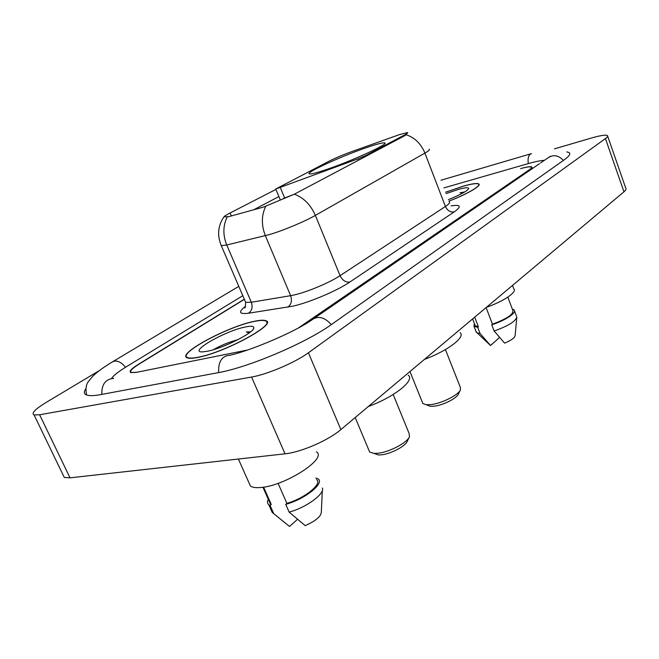 <?xml version="1.0" encoding="UTF-8"?>
<svg xmlns="http://www.w3.org/2000/svg" width="659" height="659" viewBox="0 0 659 659"><rect width="100%" height="100%" fill="white"/><g stroke="black" fill="none" stroke-linecap="round" stroke-linejoin="round"><path stroke-width="0.99" d="M366.486 156.051L366.19 155.31L358.043 158.827L275.759 189.009L329.286 161.093C335.736 157.872 343.413 154.643 352.301 151.405L399.354 134.642L407.591 132.55C408.218 132.731 407.204 133.53 404.535 134.963L404.815 135.672L294.359 194.191L263.271 207.157L228.747 216.663L224.76 216.819L224.406 216.226L228.805 213.648L275.923 189.413M369.04 146.759C344.023 154.98 303.395 173.432 309.648 173.91C311.287 174.124 315.933 172.987 323.585 170.492C348.842 162.378 391.158 143.077 384.444 142.896C382.64 142.649 377.5 143.942 369.04 146.759M366.19 155.31L404.535 134.963M298.502 327.869L529.152 169.89C531.113 168.531 531.797 167.617 531.212 167.139C530.025 166.48 526.475 166.991 520.552 168.655L521.145 168.482C527.076 166.818 530.635 166.315 531.813 166.974C532.398 167.444 531.714 168.358 529.762 169.717L300.998 326.493M244.382 299.343L138.785 364.303C131.833 368.669 129.37 371.404 131.413 372.508L136.883 372.253L247.183 350.094L136.331 372.368L130.869 372.615C128.826 371.519 131.289 368.785 138.25 364.411L244.316 299.194M544.334 160.368C540.685 160.499 535.207 161.612 527.892 163.704L443.919 187.889M242.809 295.693L126.042 366.948C118.323 371.684 113.488 375.539 111.536 378.513M99.27 370.63L46.303 402.336C35.149 409.157 31.08 413.358 34.087 414.939L39.631 414.766L251.565 377.039C267.315 374.436 295.29 362.466 308.42 352.763L605.432 138.579C607.409 137.138 608.092 136.141 607.483 135.589C605.81 134.625 600.473 135.433 591.469 138.019L554.483 148.852M63.017 474.826L64.285 477.454L70.027 477.841L285.026 453.82C300.982 452.288 328.446 440.352 340.868 429.586L623.958 191.81C625.852 190.196 626.462 189.001 625.77 188.219L607.689 136.191M85.975 388.579C83.611 391.858 83.891 394.024 86.815 395.079C89.517 395.968 94.253 395.795 101.016 394.552L217.849 372.739C248.591 367.45 306.517 342.721 331.947 324.17L563.989 160.005C569.03 156.397 570.776 153.942 569.228 152.649L566.789 151.867M448.985 201.135C467.346 194.084 481.951 185.533 478.772 183.919C477.017 182.988 471.951 183.704 463.582 186.06L445.575 192.222M253.682 321.452C226.836 326.88 176.011 354.328 187.362 357.878C189.248 358.595 192.782 358.43 197.955 357.4C225.23 352.417 277.744 323.643 265.906 320.735C263.814 319.87 259.737 320.109 253.682 321.452M429.124 149.231C430.088 149.642 428.688 150.927 424.923 153.086C421.01 143.72 414.758 137.607 406.183 134.757L404.815 135.672M253.69 209.793L278.897 196.563M448.968 201.086C467.132 194.108 481.597 185.649 478.45 184.05C476.712 183.128 471.696 183.836 463.417 186.167L445.591 192.263M486.499 307.267C503.361 301.517 517.406 291.945 513.831 288.914L512.513 285.421M448.4 199.603C460.353 194.792 467.116 191.135 468.689 188.614C468.755 187.23 465.32 187.494 458.376 189.413L446.102 193.614M464.809 191.909L460.056 192.749L462.989 192.963M474.859 324.772L475.246 325.768L478.401 326.757L474.694 317.177M489.711 344.731L490.576 345.53L499.563 337.441M475.946 331.312L477.281 333.001L480.073 333.512L477.701 327.358L478.401 326.757M490.576 345.53L480.073 333.512M474.34 323.429L474.002 326.287L477.701 327.358M486.103 307.596L492.454 324.162C506.779 318.874 513.583 314.318 512.867 310.496L507.817 297.143M492.454 324.162L491.762 324.763L494.143 330.983L504.613 343.141C511.343 340.299 514.852 337.762 515.14 335.522L516.755 317.72M494.143 330.983C508.097 326.065 515.659 321.386 516.821 316.946M491.762 324.763C505.058 320.686 517.134 312.621 514.135 309.994L512.348 309.12M460.056 192.749L464.117 192.321M198.26 357.203C225.254 352.268 277.217 323.8 265.503 320.925C263.427 320.068 259.399 320.299 253.41 321.625C226.836 326.996 176.53 354.171 187.766 357.672C189.635 358.381 193.136 358.224 198.26 357.203M248.789 482.38L250.445 486.087C252.389 487.429 255.708 487.907 260.396 487.528C284.919 486.161 328.042 458.137 316.369 451.86M244.983 327.062C224.332 331.156 186.81 352.969 203.013 351.848L207.536 351.214C223.36 348.265 254.703 332.301 253.839 327.803C253.797 326.057 250.84 325.81 244.983 327.062M238.072 339.599C228.722 342.169 220.493 345.538 213.392 349.715M250.527 331.889L246.285 331.947L249.143 332.952M269.119 501.153L270.338 503.921L271.269 504.456L263.592 487.133M270.865 509.407L272.208 512.422L289.54 526.475L297.44 519.358M273.501 513.139L270.099 505.461L271.269 504.456M268.304 499.324C267.068 501.705 267.241 503.517 268.806 504.761L270.099 505.461M278.09 483.335L286.887 503.336C304.837 498.328 322.894 483.549 316.509 479.563M286.887 503.336L285.718 504.349L289.136 512.125L305.191 525.635C315.834 520.907 321.221 516.31 321.337 511.862L322.325 490.518M289.136 512.125C306.204 507.603 324.978 493.797 322.44 487.998M285.718 504.349C305.01 499.225 324.994 483.088 318.058 478.788L315.867 478.072M246.285 331.947L250.148 332.185M427.361 405.17L430.401 406.339L434.372 406.183C443.293 405.145 456.876 398.25 458.384 394.033L460.287 390.194M422.287 402.122L422.864 403.555L426.357 404.774L431.192 404.577C442.065 403.3 458.697 394.865 460.493 389.774L460.254 387.138L445.418 349.567M424.404 359.427C447.799 350.761 465.756 336.971 460.18 332.647M374.328 453.507L378.282 454.957L381.083 454.858C390.499 454.092 405.672 446.151 407.303 441.184L409.181 437.312M368.867 450.171L369.658 452.066L374.09 453.417L377.5 453.293C388.975 452.354 407.55 442.634 409.503 436.637L409.082 433.408L393.176 394.494M294.507 194.133L283.419 198.466M368.356 406.504C394.626 396.866 415.285 380.169 408.242 375.218M358.603 160.244L358.043 158.827M284.614 197.914L280.363 187.658M331.296 324.623C324.846 317.424 318.684 315.636 312.819 319.261C294.787 332.35 249.135 351.041 230.115 355.201C221.968 355.736 218.154 361.527 218.656 372.582M101.824 394.395C101.552 384.403 105.481 379.09 113.612 378.439M86.584 394.988C85.382 388.95 86.065 384.37 88.619 381.264L92.787 376.174C97.4 371.742 103.933 366.989 112.376 361.915C116.363 359.839 120.754 361.618 125.564 367.244M531.541 153.588C528.675 154.453 527.579 157.789 528.271 163.597M563.412 160.417C558.568 155.277 553.511 154.371 548.247 157.682L540.528 162.979M340.868 429.586L308.42 352.763M285.026 453.82L251.565 377.039M70.027 477.841L39.631 414.766M623.958 191.81L605.432 138.579M451.118 205.888C460.789 204.414 461.827 206.407 454.224 211.877L349.789 282.077C345.662 282.522 342.425 280.388 340.069 275.676L445.41 206.481C449.034 204.068 450.303 202.486 449.216 201.745M349.789 282.077C337.235 290.71 309.186 302.596 292.769 306.188L248.476 313.239C239.052 314.392 238.072 312.053 245.543 306.221M265.791 206.176C261.401 215.295 261.252 225.123 265.355 235.667L290.619 295.685L294.614 294.861C307.712 291.871 329.928 282.48 340.069 275.676L315.373 215.402C304.796 221.515 282.266 230.914 269.3 234.604L226.745 245L221.292 245.7L220.856 244.728M294.359 194.191C303.684 197.725 310.686 204.792 315.373 215.402L424.923 153.086L445.41 206.481C447.412 210.649 450.352 212.445 454.224 211.877M227.223 216.935C222.94 225.658 222.783 235.016 226.745 245L251.326 302.25L290.619 295.685C292.275 300.685 291.319 304.507 287.769 307.168M245.033 300.85L245.659 302.316L251.326 302.25C252.932 307.02 251.977 310.686 248.476 313.239M230.106 213.03L231.35 215.946M266.664 322.267L267.101 322.202M280.232 199.784L275.759 189.009M384.724 143.596L384.444 142.896M539.474 163.704L313.972 318.47M113.002 361.536L238.789 286.352M440.986 180.228L530.759 153.819M550.29 156.282L549.301 156.957M64.285 477.454L34.087 414.939M224.406 216.226C217.948 225.246 216.91 235.074 221.292 245.7L245.659 302.316C245.428 306.732 245.107 308.56 244.695 307.794L245.173 307.086M479.101 184.784L478.772 183.919M475.246 325.768L472.602 318.94M490.535 345.514L477.281 333.001M476.366 332.4L474.002 326.287M516.45 316.122L514.514 311.007M253.295 329.096L253.839 327.803M270.338 503.921L262.941 487.232M272.208 512.422L268.806 504.761M250.445 486.087L238.385 459.035M422.864 403.555L409.956 371.561M430.401 406.339L426.357 404.774M369.658 452.066L355.209 417.542M378.282 454.957L374.09 453.417"/></g></svg>
